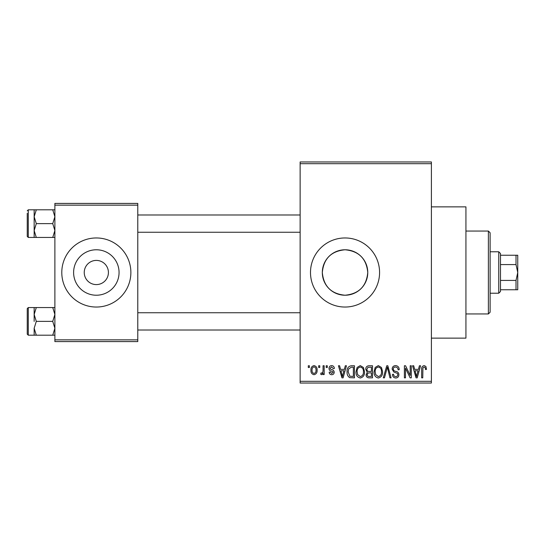 <?xml version="1.0" encoding="UTF-8"?>
<svg xmlns="http://www.w3.org/2000/svg" width="545" height="545" viewBox="0 0 545 545"><rect width="100%" height="100%" fill="white"/><g stroke="black" fill="none" stroke-linecap="round" stroke-linejoin="round"><path stroke-width="0.82" d="M345.04 249.774A22.727 22.727 0 0 0 322.313 272.5A22.727 22.727 0 0 0 345.04 295.227C358.862 293.898 366.438 286.323 367.766 272.514C366.424 258.657 358.848 251.075 345.04 249.774C331.217 251.102 323.641 258.677 322.313 272.493C323.641 286.329 331.217 293.905 345.04 295.227A22.727 22.727 0 0 0 367.766 272.5A22.727 22.727 0 0 0 345.04 249.774M345.04 237.961A34.539 34.539 0 0 0 310.493 272.5A34.539 34.539 0 0 0 345.04 307.039A34.539 34.539 0 0 0 379.579 272.5A34.539 34.539 0 0 0 345.04 237.961M431.395 206.868L465.934 206.868L465.934 338.132L431.395 338.132M96.336 260.408A12.092 12.092 0 0 0 84.243 272.5A12.092 12.092 0 0 0 96.336 284.592A12.092 12.092 0 0 0 108.421 272.5A12.092 12.092 0 0 0 96.336 260.408M96.336 249.774A22.727 22.727 0 0 0 73.609 272.5A22.727 22.727 0 0 0 96.336 295.227A22.727 22.727 0 0 0 119.062 272.5A22.727 22.727 0 0 0 96.336 249.774M96.336 237.961A34.539 34.539 0 0 0 61.789 272.5A34.539 34.539 0 0 0 96.336 307.039A34.539 34.539 0 0 0 130.875 272.5A34.539 34.539 0 0 0 96.336 237.961M318.661 367.494L318.661 365.763L319.758 365.763L319.758 367.494L318.661 367.494M323.056 370.321L323.056 365.763L324.159 365.763L324.159 374.558L323.056 374.558L323.056 373.155L321.748 374.715L320.705 374.245L321.019 372.984L321.809 373.141L322.851 372.119L323.056 370.321M326.196 367.494L326.196 365.763L327.3 365.763L327.3 367.494L326.196 367.494M329.023 368.447C329.078 366.696 329.963 365.75 331.68 365.606C333.329 365.77 334.221 366.71 334.364 368.434L333.261 368.59L331.605 366.86L330.12 368.229L330.406 369.026L331.489 369.51C333.104 369.782 334.01 370.682 334.208 372.208C334.126 373.788 333.302 374.619 331.728 374.715C330.168 374.619 329.316 373.781 329.18 372.201L330.277 372.044L331.687 373.454L333.104 372.385L332.75 371.656L331.496 371.159C329.916 370.886 329.091 369.98 329.023 368.447M344.351 369.374L345.298 365.763L346.45 365.763L343.105 377.855L341.953 377.855L338.445 365.763L339.596 365.763L340.55 369.374L344.351 369.374M360.265 365.606L363.426 367.5L364.51 371.649C364.748 375.076 363.331 377.201 360.259 378.012C357.248 377.222 355.837 375.151 356.028 371.799L357.118 367.453L360.265 365.606M378.325 365.606L381.48 367.5L382.563 371.649C382.801 375.076 381.391 377.201 378.319 378.012C375.307 377.222 373.897 375.151 374.088 371.799L375.178 367.453L378.325 365.606M424.153 365.606L425.87 366.458L426.524 369.374L425.427 369.53C425.591 368.256 425.141 367.419 424.099 367.023L422.913 367.93L422.756 377.855L421.66 377.855L421.66 369.646C421.387 367.446 422.218 366.097 424.153 365.606M300.132 381.309L431.395 381.309L431.395 383.033L300.132 383.033L300.132 161.967L431.395 161.967L431.395 163.691L300.132 163.691M431.395 381.309L431.395 163.691M418.458 369.374L419.405 365.763L420.563 365.763L417.218 377.855L416.06 377.855L412.551 365.763L413.703 365.763L414.656 369.374L418.458 369.374M410.201 375.437L410.201 365.763L411.298 365.763L411.298 377.855L410.126 377.855L405.487 368.161L405.487 377.855L404.39 377.855L404.39 365.763L405.569 365.763L410.201 375.437M392.141 369.115C392.264 366.928 393.408 365.756 395.568 365.606C397.945 365.865 399.158 367.228 399.206 369.687L398.109 369.844C398.014 368.134 397.135 367.194 395.466 367.023C394.096 367.051 393.354 367.739 393.238 369.088C393.524 370.457 394.437 371.22 395.977 371.377C397.809 371.765 398.783 372.875 398.892 374.701C398.811 376.738 397.768 377.842 395.765 378.012C393.633 377.801 392.529 376.595 392.455 374.401L393.558 374.245C393.606 375.696 394.328 376.486 395.731 376.595C397.012 376.568 397.7 375.921 397.796 374.66L397.448 373.427L393.81 371.99L392.141 369.115M383.298 377.855L386.752 365.763L387.822 365.763L391.085 377.855L389.941 377.855L387.352 367.18L384.45 377.855L383.298 377.855M365.763 369.312C365.784 367.044 366.901 365.858 369.108 365.763L372.514 365.763L372.514 377.855L369.101 377.855C367.18 377.774 366.179 376.765 366.077 374.817L367.269 372.283L365.763 369.312M347.083 371.874C346.79 368.434 348.18 366.397 351.239 365.763L354.461 365.763L354.461 377.855L349.638 377.631C347.717 376.282 346.865 374.367 347.083 371.874M310.97 370.253C310.752 367.732 311.774 366.185 314.029 365.606C316.25 366.172 317.272 367.691 317.088 370.157C317.279 372.637 316.257 374.156 314.029 374.715C311.829 374.17 310.807 372.685 310.97 370.253M308.3 367.494L308.3 365.763L309.397 365.763L309.397 367.494L308.3 367.494M54.882 203.414L137.783 203.414L137.783 205.145L54.882 205.145L54.882 203.414M137.783 339.855L137.783 341.586L54.882 341.586L54.882 339.855L137.783 339.855L137.783 205.145M54.882 339.855L54.882 205.145M417.061 374.306L418.09 370.791L415.031 370.791L416.557 376.595L417.061 374.306M378.312 376.595C380.662 375.948 381.718 374.292 381.466 371.629C381.616 369.142 380.574 367.609 378.332 367.023C376.036 367.65 374.987 369.251 375.185 371.833L375.648 374.565L378.312 376.595M371.418 376.438L371.418 372.828L368.202 372.944L367.18 374.613C367.289 375.995 368.066 376.602 369.503 376.438L371.418 376.438M371.418 371.418L371.418 367.18L367.95 367.33L366.86 369.306C366.949 370.784 367.746 371.486 369.251 371.418L371.418 371.418M360.252 376.595C362.609 375.948 363.658 374.292 363.406 371.629C363.556 369.142 362.514 367.609 360.279 367.023C357.976 367.65 356.927 369.251 357.132 371.833L357.595 374.565L360.252 376.595M353.358 376.438L353.358 367.18L351.382 367.18L348.616 368.938L348.18 371.894L349.849 376.2L353.358 376.438M342.955 374.306L343.977 370.791L340.918 370.791L342.451 376.595L342.955 374.306M314.056 373.454C315.514 372.95 316.161 371.854 315.991 370.164C316.161 368.44 315.494 367.344 314.002 366.86C312.544 367.371 311.904 368.475 312.067 370.164C311.897 371.888 312.564 372.984 314.056 373.454M488.388 313.954L488.388 231.046L490.119 232.776L490.119 312.224L488.388 313.954L465.934 313.954M488.388 231.046L465.934 231.046M34.158 314.465L34.158 321.38L34.158 314.465L36.297 307.557L34.158 307.557L34.158 314.465L36.297 321.38L52.742 321.38L54.882 328.288L52.742 335.195L36.297 335.195L34.158 328.288L36.297 321.38M28.286 335.195L27.25 334.16L27.25 308.599L28.286 307.557L28.286 335.195L36.297 335.195M54.882 307.557L52.742 307.557L54.882 314.465L52.742 321.38M52.742 307.557L36.297 307.557M52.742 335.195L54.882 335.195M34.158 328.288L34.158 335.195M498.75 251.776L500.48 253.5L500.48 291.5L498.75 293.224L498.75 251.776L490.119 251.776M516.02 255.23L517.75 255.23L517.75 272.5L516.02 264.584L516.02 255.23L500.48 255.23M500.48 280.416L516.02 280.416L517.75 272.5L517.75 289.77L516.02 289.77L516.02 280.416M500.48 264.584L516.02 264.584M500.48 289.77L516.02 289.77M54.882 209.805L52.742 209.805L54.882 216.712L52.742 223.62L54.882 230.535L52.742 237.443L36.297 237.443L34.158 230.535L34.158 216.712L36.297 209.805L34.158 209.805L34.158 230.535L36.297 223.62L34.158 216.712M34.158 209.805L28.286 209.805L28.286 237.443L27.25 236.401L27.25 213.259M52.742 209.805L36.297 209.805M52.742 223.62L36.297 223.62M52.742 237.443L54.882 237.443M34.158 230.535L34.158 237.443L36.297 237.443M28.286 307.557L34.158 307.557M300.132 330.011L137.783 330.011M300.132 312.741L137.783 312.741M137.783 214.989L300.132 214.989M137.783 232.259L300.132 232.259M498.75 293.224L490.119 293.224M28.286 237.443L34.158 237.443M28.286 209.805L27.25 210.84L28.286 209.805"/></g></svg>
